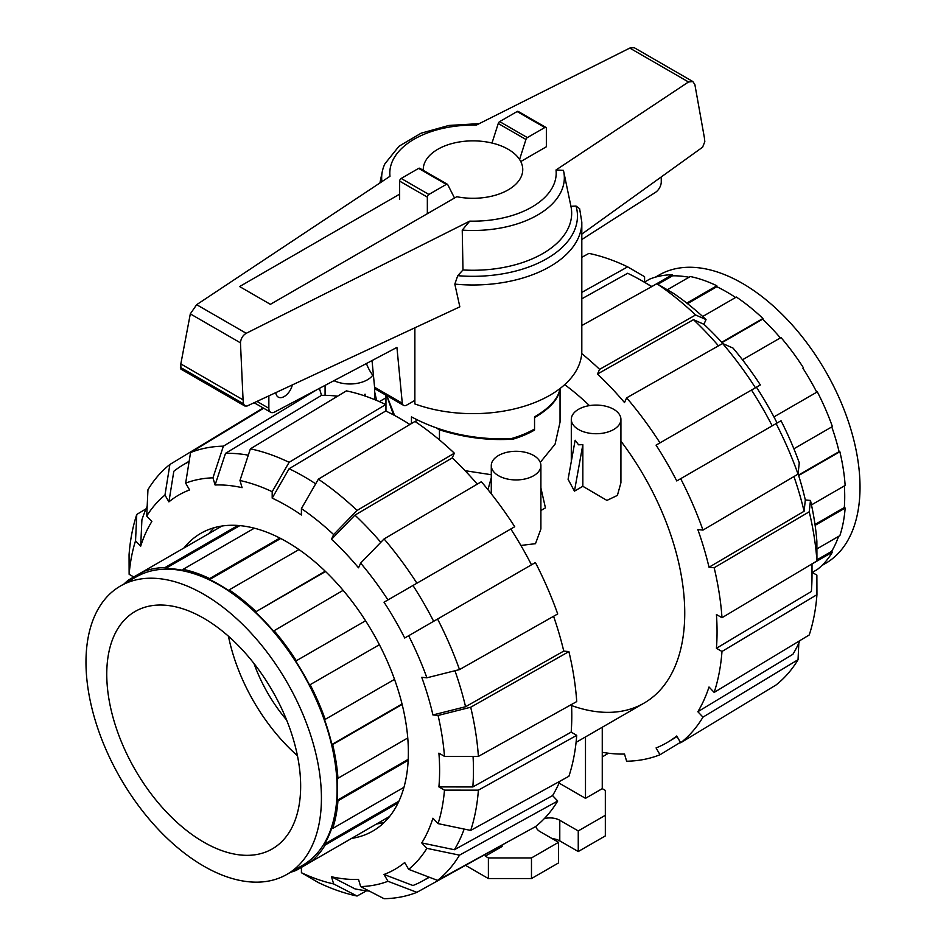 <?xml version="1.0" encoding="UTF-8"?>
<svg xmlns="http://www.w3.org/2000/svg" width="946" height="946" viewBox="0 0 946 946"><rect width="100%" height="100%" fill="white"/><g stroke="black" fill="none" stroke-linecap="round" stroke-linejoin="round"><path stroke-width="1.42" d="M411.451 423.548L411.451 416.867C440.895 432.594 473.922 439.902 510.521 438.814A87.044 50.256 180 0 0 534.549 428.999L534.549 416.867C550.028 407.75 558.495 398.325 559.937 388.605M399.65 194.155L239.61 286.555L270.39 304.328L456.764 196.721A49.748 28.723 0 0 0 522.748 169.582A49.748 28.723 0 0 0 508.168 149.267A49.748 28.723 0 0 0 453.962 143.047A49.748 28.723 0 0 0 423.252 169.582A49.748 28.723 0 0 0 423.276 170.339M414.868 400.371L406.827 405.018A6.527 3.772 -60 0 1 403.564 405.337A6.527 3.772 -60 0 1 402.287 403.233L396.93 347.407L274.47 412.113A8.703 5.026 -60 0 1 270.651 412.255A8.703 5.026 -60 0 1 268.853 408.27L268.853 395.866M372.026 360.556L374.581 387.245A6.527 3.772 120 0 0 375.869 389.35L403.564 405.337M292.338 384.916A11.967 6.906 -60 0 1 278.254 397.107A11.967 6.906 -60 0 1 275.818 392.614M661.254 176.961L661.254 181.951A8.703 5.026 -60 0 1 655.838 192.121L581.814 239.527M402.287 403.233L374.581 387.245M386.819 395.665L394.447 415.128A87.044 50.256 180 0 0 394.872 415.625M462.239 230.115A91.336 52.74 0 0 0 563.686 171.463A91.336 52.74 0 0 0 563.438 170.363L556.012 169.973L688.511 81.983L692.815 81.522L634.198 47.678L629.788 48.08L476.252 125.144A83.189 48.033 0 0 0 389.989 176.287L196.662 304.683L190.312 313.883L180.828 363.914L180.911 369.106L244.789 405.988L243.512 403.776L243.075 399.851L240.461 342.842C240.875 338.514 242.803 335.333 246.232 333.299L469.748 221.128L462.239 230.115L462.984 269.965L457.746 275.676L454.825 284.107L459.839 306.835L247.036 406.035L244.789 405.988M692.815 81.522L694.861 84.525L704.356 137.56L704.817 141.64L702.606 147.186L581.814 234.123M519.567 159.472L525.952 139.488A2.176 1.253 -60 0 1 527.371 137.596L544.813 127.521A2.176 1.253 -60 0 1 545.901 127.414L518.195 111.427A2.176 1.253 120 0 0 517.107 111.533L499.677 121.608A2.176 1.253 120 0 0 498.258 123.5L492.003 143.035M498.258 123.5L525.952 139.488M545.901 127.414A2.176 1.253 -60 0 1 546.35 128.419L546.35 146.772L520.761 161.553M427.344 213.701L427.344 197.123A2.176 1.253 -60 0 1 428.893 194.45L446.323 184.387A2.176 1.253 -60 0 1 447.411 184.281A2.176 1.253 -60 0 1 447.742 184.647L454.518 198.01M420.048 168.648A2.176 1.253 120 0 0 419.717 168.282A2.176 1.253 120 0 0 418.629 168.388L401.187 178.463A2.176 1.253 120 0 0 399.65 181.124L399.65 199.488M454.825 284.107A108.814 62.826 0 0 0 581.814 222.168L579.626 208.676L576.031 206.062L570.935 206.299A98.68 56.973 0 0 1 570.97 206.5A98.68 56.973 0 0 1 462.984 269.965M240.461 342.842L190.312 313.883M243.075 399.851L180.828 363.914M414.868 327.801L414.868 403.93A108.814 62.826 0 0 0 525.515 405.846A108.814 62.826 0 0 0 581.814 350.824L581.814 222.168M479.244 123.63L448.842 125.451L421.1 133.197L398.987 146.252L384.916 163.788A91.336 52.74 0 0 0 382.314 171.463A91.336 52.74 0 0 0 381.912 181.656M366.433 363.512A108.814 62.826 0 0 0 373.54 376.295M120.461 586.012L136.165 576.942A166.484 96.114 60 0 1 219.401 585.184A166.484 96.114 60 0 1 328.156 731.897A166.484 96.114 60 0 1 302.637 865.294L286.945 874.364A166.484 96.114 -120 0 0 312.464 740.955A166.484 96.114 -120 0 0 203.709 594.254A166.484 96.114 -120 0 0 120.461 586.012A166.484 96.114 -120 0 0 94.943 719.409A166.484 96.114 -120 0 0 203.709 866.11A166.484 96.114 -120 0 0 286.945 874.364M203.709 618.235A137.099 79.157 60 0 1 293.272 739.051A137.099 79.157 60 0 1 272.259 848.917A137.099 79.157 60 0 1 203.709 842.129A137.099 79.157 60 0 1 114.135 721.313A137.099 79.157 60 0 1 135.16 611.447A137.099 79.157 60 0 1 203.709 618.235M343.138 590.339L273.477 631.077A166.484 96.114 -120 0 0 255.42 612.015L325.554 571.526M255.42 612.015L325.211 571.207M255.739 611.317A168.222 97.119 -120 0 0 229.169 589.878L229.169 590.836A166.484 96.114 -120 0 0 209.634 579.543L209.634 578.585A168.222 97.119 -120 0 0 183.063 569.35L183.382 570.426A166.484 96.114 -120 0 0 165.325 568.629L165.006 567.565A168.222 97.119 -120 0 0 142.479 571.94L143.071 572.957A166.484 96.114 -120 0 0 135.881 576.445A166.484 96.114 -120 0 0 129.247 580.939L128.668 579.922A168.222 97.119 -120 0 0 124.092 583.907M290.576 872.271A168.222 97.119 -120 0 0 296.323 870.308L295.731 869.291A166.484 96.114 -120 0 0 302.933 865.791A166.484 96.114 -120 0 0 309.555 861.309L310.134 862.326A168.222 97.119 -120 0 0 325.188 845.003L324.419 844.199A166.484 96.114 -120 0 0 331.904 827.667L332.661 828.471A168.222 97.119 -120 0 0 337.947 800.848L337.119 800.363A166.484 96.114 -120 0 0 337.119 777.801L337.947 778.286A168.222 97.119 -120 0 0 332.661 744.549L331.904 744.478A166.484 96.114 -120 0 0 324.419 719.315L325.188 719.386A168.222 97.119 -120 0 0 310.134 684.691L309.555 685.034A166.484 96.114 -120 0 0 295.731 661.088L296.323 660.757A168.222 97.119 -120 0 0 273.796 630.379M298.983 549.567L229.169 589.878M296.323 660.757L365.582 620.765L295.731 661.088M379.393 644.711L310.134 684.691M325.188 719.386L394.529 679.358M402.145 704.439L332.661 744.549M331.904 744.478L402.026 703.99M337.947 778.286L407.761 737.975M408.175 760.312L337.947 800.848M337.119 800.363L408.223 759.319M332.661 828.471L403.954 787.308M398.112 802.906L325.188 845.003M324.419 844.199L398.928 801.179M310.134 862.326L389.669 816.41M388.652 817.001L296.323 870.308M128.668 579.922L222.014 526.023M165.325 568.629L239.835 525.621M165.006 567.565L237.931 525.456M254.356 528.199L183.063 569.35M209.634 578.585L279.85 538.049M209.634 579.543L280.726 538.499M297.434 755.712A137.099 79.157 60 0 1 228.459 636.244M253.989 663.501A108.814 62.826 -120 0 0 286.591 719.977M655.424 277.154L659.055 275.061A166.484 96.114 60 0 1 742.291 283.303A166.484 96.114 60 0 1 851.057 430.004A166.484 96.114 60 0 1 825.539 563.414L821.908 565.507M651.605 286.673A240.048 138.589 -120 0 0 642.275 280.986L651.877 286.532L672.204 274.742L672.523 275.806L657.837 284.285M672.523 275.806A166.484 96.114 60 0 1 688.96 277.273M686.808 303.098L716.832 285.763A168.222 97.119 60 0 0 690.261 276.528L667.297 289.783M716.832 285.763L716.832 286.721A166.484 96.114 60 0 1 735.598 297.493M702.689 316.496L736.366 297.044A168.222 97.119 60 0 1 762.937 318.483L762.618 319.192A166.484 96.114 60 0 1 780.379 337.899M742.48 359.776L780.994 337.545A168.222 97.119 60 0 1 803.521 367.923L802.929 368.266A166.484 96.114 60 0 1 816.753 392.2M773.934 416.914L817.332 391.869A168.222 97.119 60 0 1 832.385 426.563L793.871 448.794M831.771 426.918A166.484 96.114 60 0 1 839.09 451.656L839.859 451.727A168.222 97.119 60 0 1 845.145 485.452L811.455 504.904M844.376 485.901A166.484 96.114 60 0 1 844.317 507.541L845.145 508.026A168.222 97.119 60 0 1 839.859 535.649L816.895 548.905M838.57 536.394A166.484 96.114 60 0 1 831.617 551.376L832.385 552.18A168.222 97.119 60 0 1 817.332 569.492L812.236 572.448M644.581 282.062L649.677 279.117A168.222 97.119 60 0 1 672.204 274.742M832.385 552.18L812.011 563.946M831.617 551.376L816.93 559.843M845.145 508.026L815.121 525.349M844.317 507.541L815.003 524.474M839.859 451.727L798.637 475.531M839.09 451.656L798.495 475.093M721.715 342.286L762.937 318.483M762.618 319.192L722.023 342.629M716.832 286.721L687.505 303.654M301.419 508.581A223.942 129.295 60 0 1 333.631 534.573L357.068 510.438L454.352 453.205A250.264 144.49 60 0 0 414.987 421.443L318.353 479.184L301.419 508.581L301.419 515.002A216.102 124.766 60 0 0 286.804 505.755A216.102 124.766 60 0 0 272.188 498.128L289.109 468.731A240.048 138.589 60 0 1 303.725 476.441A240.048 138.589 60 0 1 315.68 483.82M289.109 468.731L385.743 410.978A242.436 139.973 60 0 1 400.371 418.7A242.436 139.973 60 0 1 409.878 424.494M384.324 822.322A171.924 99.259 60 0 1 376.52 824.001M183.938 548.006A171.924 99.259 60 0 1 200.848 533.319A171.924 99.259 60 0 1 286.804 541.833A171.924 99.259 60 0 1 399.117 693.335A171.924 99.259 60 0 1 372.759 831.096A171.924 99.259 60 0 1 351.593 838.393M208.865 533.615A171.924 99.259 60 0 1 214.21 527.691M559.878 781.254A242.436 139.973 60 0 1 552.57 795.586L454.376 849.733L421.739 842.921A216.102 124.766 60 0 0 432.925 818.195L438.069 823.623L470.694 830.422L568.901 776.276A250.264 144.49 60 0 0 576.729 735.338L478.392 790.158L444.478 790.123L438.909 786.906A216.102 124.766 60 0 0 438.909 753.146L444.478 756.362L478.392 756.398L576.729 701.577A250.264 144.49 60 0 0 568.901 651.605L470.694 707.241L438.069 715.46L432.925 714.951A216.102 124.766 60 0 0 421.739 677.301L426.883 677.809L459.508 669.591L557.702 613.954A250.264 144.49 60 0 0 535.412 562.551L404.699 638.018A216.102 124.766 60 0 0 384.029 602.2L510.805 529.003A242.436 139.973 60 0 1 531.475 564.821M464.167 829.063A240.048 138.589 60 0 1 454.376 849.733M428.905 877.084A240.048 138.589 60 0 1 422.259 881.164A240.048 138.589 60 0 1 412.964 885.515L384.029 874.471A216.102 124.766 60 0 0 404.699 862.539L408.637 869.35L437.572 880.395L535.412 826.674A250.264 144.49 60 0 0 557.702 801.014L459.508 855.149L426.883 848.349L421.739 842.921M473.047 756.398A240.048 138.589 60 0 1 472.834 786.954L438.909 786.906M571.526 704.474A242.436 139.973 60 0 1 571.171 732.133L472.834 786.954M369.318 891.073A240.048 138.589 60 0 1 354.939 888.862L331.502 876.753A216.102 124.766 60 0 0 358.522 879.425L360.651 886.591L384.076 898.7A247.876 143.118 60 0 0 416.902 892.326L387.955 881.282L384.029 874.471M454.955 670.738A240.048 138.589 60 0 1 465.562 706.733L432.925 714.951M553.576 616.295A242.436 139.973 60 0 1 563.757 651.096L465.562 706.733M412.964 585.491A240.048 138.589 60 0 1 433.646 621.297M384.076 538.948A247.876 143.118 60 0 1 416.902 583.221L514.73 526.733A250.264 144.49 60 0 0 481.36 481.727L384.076 538.948L360.651 563.095L358.522 567.801A216.102 124.766 60 0 0 331.502 539.291L354.939 515.132L452.223 457.911A242.436 139.973 60 0 1 477.269 484.127M354.939 515.132A240.048 138.589 60 0 1 380.812 542.318M272.188 498.128L272.188 491.695L289.109 462.31L385.743 404.557A250.264 144.49 60 0 0 346.39 390.875L250.394 448.842L239.965 480.497L242.093 487.663A216.102 124.766 60 0 0 215.085 484.991L225.515 453.335L321.498 395.357A242.436 139.973 60 0 1 337.568 396.197M225.515 453.335A240.048 138.589 60 0 1 248.301 455.18M263.662 408.223L190.56 452.543L185.653 483.134L189.578 489.945A216.102 124.766 60 0 0 168.908 501.877L173.816 471.285A240.048 138.589 60 0 1 182.235 465.42A240.048 138.589 60 0 1 189.082 461.707M168.908 501.877L164.971 495.065L169.89 464.486A247.876 143.118 60 0 0 147.954 489.721L146.725 516.067L151.868 521.494A216.102 124.766 60 0 0 140.682 546.22L141.9 519.874A240.048 138.589 60 0 1 147.174 506.311M571.171 732.133L576.729 735.338M478.392 790.158A247.876 143.118 60 0 1 470.694 830.422M444.478 790.123A223.942 129.295 60 0 1 438.069 823.623M552.57 795.586L557.702 801.014M459.508 855.149A247.876 143.118 60 0 1 437.572 880.395M426.883 848.349A223.942 129.295 60 0 1 408.637 869.35M514.482 838.156L416.902 892.326M387.955 881.282A223.942 129.295 60 0 1 360.651 886.591M366.575 890.789L357.068 896.028L333.631 883.919L331.502 876.753M333.631 883.919A223.942 129.295 60 0 1 301.419 872.72L318.353 882.559A247.876 143.118 60 0 0 357.068 896.028M301.419 867.352L301.419 872.72M140.682 546.22L135.538 540.793L136.768 514.447L146.051 508.842M135.538 540.793A223.942 129.295 60 0 0 129.129 574.293L129.058 554.711A247.876 143.118 60 0 1 136.768 514.447M129.129 574.293L133.764 576.977M190.56 452.543A247.876 143.118 60 0 1 223.386 446.169L316.922 389.681M185.653 483.134A223.942 129.295 60 0 1 212.956 477.825L223.386 446.169M319.417 388.357L321.498 395.357M215.085 484.991L212.956 477.825M318.353 479.184A247.876 143.118 60 0 1 357.068 510.438M454.352 453.205L452.223 457.911M331.502 539.291L333.631 534.573M360.651 563.095A223.942 129.295 60 0 1 387.955 599.93L416.902 583.221M384.029 602.2L387.955 599.93M563.757 651.096L568.901 651.605M470.694 707.241A247.876 143.118 60 0 1 478.392 756.398M438.069 715.46A223.942 129.295 60 0 1 444.478 756.362M437.572 619.027A247.876 143.118 60 0 1 459.508 669.591M408.637 635.736A223.942 129.295 60 0 1 426.883 677.809M385.743 404.557L385.743 410.978M250.394 448.842A247.876 143.118 60 0 1 289.109 462.31M239.965 480.497A223.942 129.295 60 0 1 272.188 491.695M146.725 516.067A223.942 129.295 60 0 1 164.971 495.065M169.89 464.486L263.154 407.927M651.877 286.532L642.275 280.986A240.048 138.589 -120 0 0 627.647 273.276L581.814 298.806M564.679 384.655A196.733 113.579 60 0 1 589.441 405.609M620.919 441.167A196.733 113.579 60 0 1 644.001 703.15A196.733 113.579 60 0 1 571.573 705.562M798.081 473.804A216.102 124.766 -120 0 1 805.318 499.949L804.1 511.278L709.027 567.233A242.436 139.973 -120 0 0 697.841 529.583L702.973 530.091L798.046 474.135L799.275 462.807A223.942 129.295 -120 0 0 781.029 420.745L676.745 480.946A242.436 139.973 -120 0 0 656.075 445.14L756.422 387.21A216.102 124.766 -120 0 1 777.092 423.016M804.1 511.278A240.048 138.589 -120 0 0 793.942 476.559M772.184 425.842A240.048 138.589 -120 0 0 751.514 390.036M812.011 563.887L812.011 574.979A240.048 138.589 -120 0 1 811.372 591.498L716.429 648.27A242.436 139.973 -120 0 0 716.429 614.51L721.987 617.714L816.942 560.943L816.871 541.36A223.942 129.295 -120 0 0 810.462 500.458L809.232 511.786L714.159 567.742L709.027 567.233M812.011 574.979A240.048 138.589 -120 0 0 811.751 564.041M656.075 445.14L760.348 384.927A223.942 129.295 -120 0 0 733.044 348.093L722.614 343.493L626.63 397.852L624.502 402.558A242.436 139.973 -120 0 0 597.494 374.037L693.477 319.677L703.907 324.289A216.102 124.766 -120 0 1 722.933 343.635M718.475 345.846A240.048 138.589 -120 0 0 693.477 319.677M799.949 640.572A240.048 138.589 -120 0 1 792.914 654.277L697.841 711.723A242.436 139.973 -120 0 0 709.027 686.985L714.159 692.413L809.232 634.967A247.876 143.118 -120 0 0 816.942 594.703L721.987 651.475L716.429 648.27M680.422 742.362L660.001 754.742L656.075 747.931A242.436 139.973 -120 0 0 668.337 741.841A242.436 139.973 -120 0 0 676.745 735.988L680.671 742.799L776.11 684.939A247.876 143.118 -120 0 0 798.046 659.693L702.973 717.139L697.841 711.723M602.259 752.307A242.436 139.973 -120 0 0 624.502 754.057L626.63 761.223A250.264 144.49 -120 0 0 660.001 754.742M816.942 560.943A247.876 143.118 -120 0 0 809.232 511.786M721.987 617.714A250.264 144.49 -120 0 0 714.159 567.742M805.318 499.949L810.462 500.458M798.046 474.135A247.876 143.118 -120 0 0 776.11 423.572M702.973 530.091A250.264 144.49 -120 0 0 680.671 478.676M755.44 387.765A247.876 143.118 -120 0 0 722.614 343.493M660.001 442.87A250.264 144.49 -120 0 0 626.63 397.852M597.494 374.037L599.61 369.342L695.606 314.983L706.035 319.582L703.907 324.289M706.035 319.582A223.942 129.295 -120 0 0 673.812 293.579L656.891 283.729L581.814 325.554M695.606 314.983A247.876 143.118 -120 0 0 656.891 283.729M599.61 369.342A250.264 144.49 -120 0 0 581.707 353.556M581.814 292.385L627.647 266.855L644.581 276.705L644.581 282.334M627.647 266.855A247.876 143.118 -120 0 0 588.932 253.386L581.814 257.312M608.432 753.217L602.259 756.942M714.159 692.413A250.264 144.49 -120 0 0 721.987 651.475M812.011 572.318L816.871 575.121L816.942 594.703M798.826 643.103L798.046 659.693M680.671 742.799A250.264 144.49 -120 0 0 702.973 717.139M540.899 487.959L545.44 507.884L540.899 510.509M540.899 465.609A24.809 14.32 0 0 0 533.627 455.475A24.809 14.32 0 0 0 506.595 452.377A24.809 14.32 0 0 0 491.281 465.609A24.809 14.32 0 0 0 498.542 475.732A24.809 14.32 0 0 0 525.586 478.842A24.809 14.32 0 0 0 540.899 465.609L540.899 528.98L535.495 543.678L520.879 545.452M620.919 419.409A24.809 14.32 0 0 0 613.647 409.275A24.809 14.32 0 0 0 586.615 406.177A24.809 14.32 0 0 0 571.301 419.409A24.809 14.32 0 0 0 578.562 429.531A24.809 14.32 0 0 0 605.594 432.641A24.809 14.32 0 0 0 620.919 419.409L620.919 482.791L617.395 495.408L606.918 500.41L582.842 486.291L574.447 491.14L568.085 479.303L575.144 440.221L578.562 444.809L582.842 444.655L582.842 486.291M571.301 461.506L571.301 419.409M560.044 388.51L560.044 422.141L555.066 444.182L540.261 462.393M491.281 474.715L465.077 470.694M363.867 395.617L365.05 394.139L365.262 396.09M333.997 380.659A24.809 14.32 0 0 0 372.748 375.231M602.259 727.249L602.259 788.645L605.334 790.418L605.334 815.298L578.254 830.931L559.784 820.277A13.93 8.041 0 0 0 544.317 818.597M585.491 736.922L585.491 798.329L559.074 783.087M602.259 788.645L585.491 798.329M502.09 845.547L502.09 846.481L485.31 856.165L488.384 857.939L531.475 857.939L558.554 842.307L540.095 831.64A13.93 8.041 0 0 1 536.015 826.189M485.31 854.758L485.31 856.165M578.254 830.931L578.254 851.542L605.334 835.909L605.334 815.298M578.254 851.542L559.784 840.888A13.93 8.041 0 0 0 552.204 838.641M531.475 857.939L531.475 878.55L558.554 862.918L558.554 842.307M531.475 878.55L488.384 878.55L488.384 857.939M488.384 878.55L465.763 865.495M376.626 400.442L374.699 392.011M392.673 414.454L392.673 412.48L386.689 395.594M439.452 439.914L439.452 429.803L436.413 428.041M416.063 419.397L416.063 422.164M559.997 388.546C558.92 398.562 550.442 408.258 534.549 417.635L534.549 430.063A87.044 50.256 180 0 1 513.252 439.098C489.117 440.777 464.51 437.679 439.452 429.803M512.034 438.388L513.252 439.098M533.627 429.531L534.549 430.063M574.447 491.14L582.842 444.655M487.97 489.673L491.281 477.754M268.853 408.27L256.957 401.4M517.107 111.533L544.813 127.521M499.677 121.608L527.371 137.596M427.344 197.123L399.65 181.124M428.893 194.45L401.187 178.463M446.323 184.387L418.629 168.388M688.511 81.983L629.788 48.08M246.232 333.299L196.662 304.683M243.512 403.776L180.379 367.332M469.748 221.128A83.189 48.033 0 0 0 556.012 169.973M457.746 275.676A104.462 60.308 0 0 0 576.031 206.062M559.784 840.888L559.784 820.277M270.651 412.255L254.131 402.724M447.411 184.281L419.717 168.282M563.686 171.463L570.97 206.5M382.314 171.463L379.914 182.98M302.933 865.791L309.839 861.806M135.881 576.445L142.787 572.46M422.259 881.164L429.366 877.261M182.235 465.42L189.165 461.222M677.064 736.556L668.337 741.841M644.001 703.15L576.079 742.362M491.281 493.812L491.281 465.609M374.699 399.638L374.699 387.754M325.081 395.345L325.081 385.365M385.956 411.072L385.956 395.168M385.956 397.805L379.346 401.612"/></g></svg>
